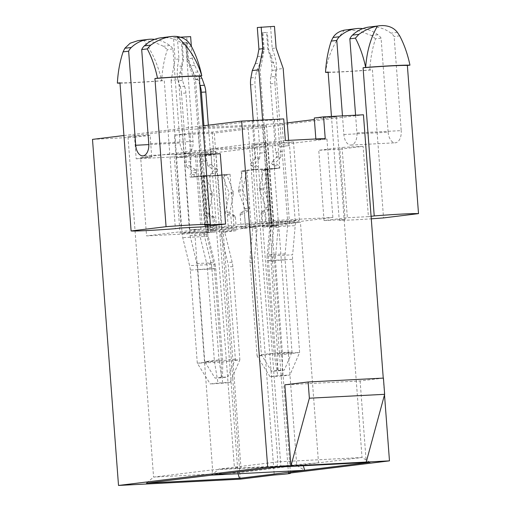 <?xml version="1.0" encoding="UTF-8"?>
<svg xmlns="http://www.w3.org/2000/svg" width="511" height="511" viewBox="0 0 511 511"><rect width="100%" height="100%" fill="white"/><g stroke="black" fill="none" stroke-linecap="round" stroke-linejoin="round"><path stroke-width="0.38" stroke-dasharray="2.56 1.92" d="M287.284 122.876L282.027 123.521L289.552 223.556L300.43 222.221L262.743 225.274L222.885 227.331L240.981 467.961L280.839 465.898L262.743 225.274M314.271 117.996L336.417 116.853L362.031 457.511L318.519 462.845L280.839 465.898L302.985 464.755L318.519 462.845L300.43 222.221M336.417 116.853L314.386 119.548M271.418 223.722L299.389 220.292L273.257 221.64L245.293 225.07L268.92 223.103L272.031 223.237L265.663 224.016L271.418 223.722L267.355 169.646L279.785 168.125L277.952 143.789L293.493 141.886L267.362 143.233L251.827 145.143L277.952 143.789M325.22 138.481L315.894 139.624L326.97 139.049L272.587 145.718L210.583 148.925L264.966 142.256L270.862 220.663L332.865 217.456L278.482 224.125L289.552 223.556M270.862 220.663L219.583 226.954L222.885 227.331M154.641 39.373A41.761 34.103 83 0 1 169.761 45.498A13.567 11.076 83 0 1 172.929 48.896L180.006 142.984L148.816 144.594M161.074 37.795A41.761 34.103 -97 0 1 182.817 43.895A13.567 11.076 -97 0 1 185.985 47.293L193.056 141.381A11.395 6.566 87 0 1 187.122 153.562A11.395 6.566 87 0 1 180.006 142.984M191.542 46.616L185.985 47.293M204.528 225.108L199.239 154.814L175.937 157.669L181.22 227.963M119.989 83.146A44.764 1.482 175.7 0 0 161.661 80.84L164.255 80.521L175.394 228.679M137.957 40.65L143.751 40.51A80.623 51.157 84.1 0 1 161.661 80.84A80.623 46.45 87 0 1 167.372 49.58L172.929 48.896M174.538 36.313L171.715 36.46M123.93 135.524L202.944 125.834M220.279 153.728L196.971 156.583L202.254 226.878M355.592 115.199L356.921 132.911L401.212 130.618L394.134 36.53A13.567 11.076 -97 0 0 390.966 33.132A41.761 34.103 -97 0 0 369.223 27.032M342.466 115.876L343.871 134.508A11.395 6.566 -93 0 0 350.987 145.086A11.395 6.566 -93 0 0 356.921 132.911M331.454 116.444L339.259 220.209A41.257 1.367 175.7 0 0 371.273 218.823M371.082 216.306L368.393 216.632L363.104 146.338L339.802 149.199L345.085 219.494L339.259 220.209M343.871 134.508L388.156 132.221L381.085 38.133A13.567 11.076 83 0 0 377.916 34.735A41.761 34.103 83 0 0 362.797 28.61M399.691 35.853L394.134 36.53M381.085 38.133L375.528 38.81A80.623 46.45 -93 0 0 369.817 70.071L372.404 69.758L383.544 217.916M388.156 132.221A11.395 6.566 -93 0 0 395.271 142.799A11.395 6.566 -93 0 0 401.212 130.618M382.688 25.55L379.871 25.697M288.472 473.243L262.456 127.175L363.455 114.79M383.25 378.102L384.508 394.837M324.051 220.58L318.762 150.285L342.07 147.43L347.359 217.724L324.051 220.58L345.085 219.494M240.304 479.152L214.281 133.084L248.212 128.919L274.235 474.994M92.491 139.382L134.565 137.204L136.194 158.832L176.052 156.775L191.593 154.865L202.663 154.296L257.046 147.628L195.042 150.834L140.659 157.503L151.729 156.928L150.106 135.3L127.961 136.443L153.575 477.108L237.724 472.758L296.77 465.515L212.621 469.865L153.575 477.108L146.446 483.125M136.194 158.832L151.729 156.928M174.136 154.667L200.261 153.319L215.802 151.409L189.67 152.763L174.136 154.667L180.032 233.073L206.157 231.726L234.127 228.296L210.5 230.263L207.383 230.129L213.758 229.35L207.996 229.643L180.032 233.073M191.504 177.093L217.629 175.746L230.065 174.219L206.431 176.193L203.321 176.052L209.689 175.273L203.934 175.573L191.504 177.093L189.67 152.763M262.456 127.175A13.567 0.447 -4.3 0 1 264.43 127.258A13.567 0.447 -4.3 0 1 248.212 128.919M176.052 156.775L174.423 135.14L214.281 133.084M174.423 135.14L189.964 133.237L191.593 154.865M127.961 136.443L182.344 129.775L266.493 125.425L212.11 132.094L189.964 133.237M134.565 137.204L150.106 135.3M283.733 118.916L274.413 120.059L276.036 141.688L264.966 142.256M282.027 123.521L197.885 127.871L252.268 121.203L274.413 120.059M212.11 132.094L238.037 473.761M202.663 154.296L208.558 232.703L146.555 235.91L140.659 157.503M182.344 129.775L189.868 229.809L200.938 229.241L146.555 235.91M189.868 229.809L278.674 224.891L262.941 226.034L208.558 232.703M285.362 140.544L276.036 141.688M267.355 169.646L261.594 169.946L267.968 169.167L264.858 169.026L241.224 171L253.654 169.473L279.785 168.125M383.429 378.095L360.121 380.951L284.831 384.847M360.121 380.951L366.221 462.065M369.97 462.308L362.031 457.511L277.882 461.861L234.377 467.201L216.281 226.571L219.583 226.954L205.403 227.906L216.281 226.571M252.268 121.203L277.882 461.861L276.968 467.118M326.97 139.049L332.865 217.456M315.894 139.624L315.849 138.966M197.885 127.871L205.403 227.906M272.587 145.718L278.482 224.125M210.583 148.925L216.479 227.331M261.594 169.946L265.663 224.016M293.493 141.886L299.389 220.292M267.362 143.233L273.257 221.64M253.654 169.473L251.827 145.143M241.224 171L245.293 225.07M246.979 170.7L251.048 224.776M253.354 169.92L257.416 223.99M264.858 169.026L268.92 223.103M267.968 169.167L272.031 223.237M302.985 464.755L303.298 465.757M194.525 229.241L212.621 469.865L211.707 475.121L218.836 469.104L234.377 467.201L240.981 467.961L218.836 469.104M278.674 224.891L296.77 465.515L304.709 470.312M266.493 125.425L274.011 225.46M257.046 147.628L262.941 226.034M195.042 150.834L200.938 229.241M230.065 174.219L234.127 228.296M217.629 175.746L215.802 151.409M200.261 153.319L206.157 231.726M224.303 174.519L228.372 228.589M217.935 175.299L221.998 229.375M206.431 176.193L210.5 230.263M203.321 176.052L207.383 230.129M209.689 175.273L213.758 229.35M203.934 175.573L207.996 229.643M368.393 216.632L347.359 217.724M339.802 149.199L318.762 150.285M363.104 146.338L342.07 147.43M328.119 72.045A41.257 1.367 175.7 0 0 372.404 69.758M328.145 72.383A44.764 1.482 175.7 0 0 369.817 70.071M375.528 38.81L371.51 35.521L358.39 30.749L346.081 29.874M344.408 30.136A80.623 75.813 80.4 0 0 325.526 72.364M382.982 25.588A41.761 34.103 83 0 0 381.283 25.62A41.761 34.103 83 0 0 379.59 25.761M175.937 157.669L196.971 156.583M199.239 154.814L205.103 154.507M119.964 82.808A41.257 1.367 175.7 0 0 164.255 80.521M143.751 40.51C150.234 41.027 156.768 42.95 163.354 46.284L167.372 49.58M174.826 36.351A41.761 34.103 83 0 0 173.127 36.39A41.761 34.103 83 0 0 171.44 36.524M253.245 120.487L255.315 147.973L254.759 147.998L255.468 157.439L259.895 157.209L259.594 153.179L260.15 153.153L254.989 84.577A16.275 9.377 -93 0 1 255.347 77.615L256.541 71.233L260.029 63.281L262.207 56.223L263.421 49.771L262.137 32.698L266.563 32.468L267.847 49.541L270.019 55.82L271.482 62.687L272.037 70.435L270.849 76.81L275.276 76.58L276.636 69.317L283.203 68.512M277.799 354.838L271.092 261.645A16.275 9.377 87 0 1 271.117 257.122L273.724 227.491L278.156 227.261L275.544 256.892A16.275 9.377 87 0 0 275.518 261.415L282.526 354.596L277.799 354.838L277.53 370.89L271.488 371.203L261.415 354.704L254.484 262.501A16.275 9.377 87 0 1 254.51 257.978L257.116 228.353A1.354 0.779 87 0 0 256.273 226.712L251.846 226.941A1.354 0.779 87 0 1 252.69 228.577L257.116 228.353M277.307 225.626L272.88 225.856A1.354 0.779 87 0 0 272.848 225.856L263.005 227.063A1.354 0.779 87 0 1 262.973 227.069A1.354 0.779 87 0 1 262.124 225.811L261.185 213.298A1.354 0.779 87 0 1 261.638 211.931L265.503 209.35L269.936 209.12L266.071 211.707A1.354 0.779 87 0 0 265.611 213.068L266.557 225.581A1.354 0.779 87 0 0 267.4 226.839A1.354 0.779 87 0 0 267.432 226.839L277.281 225.632A1.354 0.779 87 0 1 277.307 225.626A1.354 0.779 87 0 1 278.156 227.261M265.503 209.35A1.354 0.779 87 0 0 265.841 207.421L259.588 189.881A1.354 0.779 87 0 1 259.505 188.7L263.235 170.489A1.354 0.779 87 0 1 263.874 169.658L274.088 168.406L278.521 168.176L268.307 169.428A1.354 0.779 87 0 0 267.668 170.259L263.932 188.476A1.354 0.779 87 0 0 264.015 189.651L270.274 207.191A1.354 0.779 87 0 1 269.936 209.12M274.088 168.406A1.354 0.779 87 0 0 274.765 167.269A1.354 0.779 87 0 0 274.247 165.8L272.242 164.395A1.354 0.779 87 0 1 271.718 163.239A1.354 0.779 87 0 1 272.056 161.974L276.164 157.612L280.596 157.382L276.489 161.751A1.354 0.779 87 0 0 276.151 163.009A1.354 0.779 87 0 0 276.668 164.165L278.674 165.57A1.354 0.779 87 0 1 279.198 167.04A1.354 0.779 87 0 1 278.521 168.176M261.792 355.669L257.065 355.912L250.058 262.731A16.275 9.377 87 0 1 250.083 258.208L252.69 228.577M251.846 226.941A1.354 0.779 87 0 0 251.814 226.948L241.965 228.155A1.354 0.779 87 0 1 241.933 228.155A1.354 0.779 87 0 1 241.09 226.897L240.151 214.384A1.354 0.779 87 0 1 240.604 213.023L244.469 210.436A1.354 0.779 87 0 0 244.807 208.507L238.548 190.973A1.354 0.779 87 0 1 238.471 189.792L242.201 171.581A1.354 0.779 87 0 1 242.84 170.744L253.054 169.492A1.354 0.779 87 0 0 253.731 168.362A1.354 0.779 87 0 0 253.207 166.893L257.64 166.663L255.634 165.257A1.354 0.779 87 0 1 255.11 164.095A1.354 0.779 87 0 1 255.449 162.837L259.556 158.474A1.354 0.779 87 0 0 259.895 157.209M253.207 166.893L251.201 165.481A1.354 0.779 87 0 1 250.684 164.325A1.354 0.779 87 0 1 251.022 163.066L255.13 158.704L259.556 158.474M251.814 226.948L256.241 226.718A1.354 0.779 87 0 1 256.273 226.712M256.241 226.718L246.398 227.925A1.354 0.779 87 0 1 246.366 227.925A1.354 0.779 87 0 1 245.516 226.667L244.577 214.154A1.354 0.779 87 0 1 245.031 212.793L248.895 210.206A1.354 0.779 87 0 0 249.234 208.277L242.981 190.744A1.354 0.779 87 0 1 242.897 189.562L246.628 171.351A1.354 0.779 87 0 1 247.267 170.514L257.48 169.262A1.354 0.779 87 0 0 258.157 168.132A1.354 0.779 87 0 0 257.64 166.663M255.468 157.439A1.354 0.779 87 0 1 255.13 158.704M257.301 27.517L274.471 26.355M262.616 120.002L264.634 146.829L264.078 146.855L269.763 222.438A16.275 9.377 87 0 1 269.738 226.961L267.176 256.113L292.637 254.797L295.205 225.645A16.275 9.377 87 0 0 295.23 221.122L289.545 145.539L288.996 145.571L288.6 140.372M270.849 76.81A16.275 9.377 87 0 0 270.491 83.772L275.646 152.348L276.202 152.323L276.502 156.353A1.354 0.779 87 0 1 276.164 157.612M270.491 83.772L274.918 83.542L279.67 146.714L280.226 146.683L280.935 156.123A1.354 0.779 87 0 1 280.596 157.382M270.587 26.828L272.216 48.462L274.675 55.578L276.138 62.444L276.636 69.317M254.759 147.998L264.078 146.855M269.993 376.626L257.065 355.912L274.151 353.816L299.618 352.501L282.526 354.596L282.174 375.994L289.941 375.042L277.76 375.674L269.993 376.626L282.174 375.994M267.176 256.113A16.275 9.377 87 0 0 267.151 260.636L274.151 353.816L277.76 375.674M274.918 83.542A16.275 9.377 87 0 1 275.276 76.58M267.151 260.636L292.611 259.32L299.618 352.501L289.941 375.042M289.545 145.539L280.226 146.683M292.611 259.32A16.275 9.377 87 0 1 292.637 254.797M272.88 225.856A1.354 0.779 87 0 1 273.724 227.491M255.315 147.973L264.634 146.829M272.216 48.462L276.1 47.983M279.67 146.714L288.996 145.571M266.563 32.468L262.916 32.602L264.2 49.676L260.227 70.78L271.086 222.592A10.852 6.253 87 0 1 271.066 225.607L268.505 254.759A21.705 12.5 87 0 0 268.467 260.789L275.403 352.986L278.271 370.373L271.488 371.203M262.137 32.698L262.916 32.602M278.022 353.842L292.011 352.13L285.074 259.927A21.705 12.5 87 0 1 285.112 253.903L287.674 224.751A10.852 6.253 87 0 0 287.693 221.736L275.729 69.981L268.626 49.452L267.342 32.372M259.594 153.179L265.809 152.419M261.415 354.704L275.403 352.986L292.011 352.13L284.314 370.06L277.53 370.89M278.271 370.373L284.314 370.06M282.417 151.556L276.202 152.323M263.421 49.771L264.2 49.676M260.15 153.153L266.365 152.387M256.541 71.233L260.227 70.78M267.847 49.541L268.626 49.452M275.646 152.348L281.861 151.588M272.037 70.435L275.729 69.981M208.335 125.176L210.589 155.184L211.145 155.152L211.854 164.593L207.421 164.823L207.121 160.793L206.565 160.818L203.927 125.719M199.878 85.101L197.904 79.524L193.273 72.281L190.06 65.625L187.888 59.346L186.604 42.272L182.178 42.502L183.462 59.576L182.248 66.028L181.814 72.869L182.401 80.323L184.522 86.295L180.089 86.525L177.681 79.729L171.115 80.534L175.081 59.429L173.459 37.801L186.745 37.111L188.374 58.739L195.47 79.275L207.504 231.879A16.275 9.377 -93 0 0 208.201 236.312L215.067 264.308L189.6 265.624L182.734 237.628A16.275 9.377 -93 0 1 182.037 233.201L171.115 80.534M200.51 76.075L197.929 72.038L194.717 65.382L192.257 58.267L191.357 46.303M219.123 360.9L211.816 267.732A16.275 9.377 -93 0 0 211.12 263.299L204.145 234.849L199.718 235.073L206.693 263.529A16.275 9.377 -93 0 1 207.389 267.962L214.396 361.143L219.123 360.9L221.831 377.29L227.874 376.977L235.36 359.073L228.423 266.876A16.275 9.377 -93 0 0 227.727 262.443L220.752 233.987A1.354 0.779 -93 0 1 221.372 232.173L231.215 230.966A1.354 0.779 -93 0 0 231.892 229.516L230.946 217.003A1.354 0.779 -93 0 0 230.295 215.776L226.118 214.179A1.354 0.779 -93 0 1 225.498 212.365L229.03 193.631A1.354 0.779 -93 0 0 228.934 192.449L222.553 175.477A1.354 0.779 -93 0 0 221.838 174.813A1.354 0.779 -93 0 0 221.806 174.819L211.592 176.071A1.354 0.779 -93 0 1 211.56 176.071L215.987 175.841A1.354 0.779 -93 0 0 216.019 175.841L211.592 176.071M204.145 234.849A1.354 0.779 -93 0 1 204.758 233.029L214.607 231.822A1.354 0.779 -93 0 0 215.284 230.378L214.339 217.865A1.354 0.779 -93 0 0 213.687 216.638L209.51 215.035L205.083 215.265L209.261 216.868A1.354 0.779 -93 0 1 209.912 218.095L210.851 230.602A1.354 0.779 -93 0 1 210.181 232.051L200.331 233.259A1.354 0.779 -93 0 0 199.718 235.073M209.51 215.035A1.354 0.779 -93 0 1 208.89 213.228L212.423 194.487A1.354 0.779 -93 0 0 212.327 193.311L205.946 176.34A1.354 0.779 -93 0 0 205.23 175.675A1.354 0.779 -93 0 0 205.198 175.675L194.985 176.927L190.552 177.157L200.766 175.905A1.354 0.779 -93 0 1 200.797 175.899A1.354 0.779 -93 0 1 201.519 176.57L207.894 193.541A1.354 0.779 -93 0 1 207.99 194.717L204.464 213.457A1.354 0.779 -93 0 0 205.083 215.265M190.52 177.157L194.953 176.934A1.354 0.779 -93 0 1 194.142 175.956A1.354 0.779 -93 0 1 194.442 174.411L196.198 172.539A1.354 0.779 -93 0 0 196.537 171.281A1.354 0.779 -93 0 0 196.02 170.125L191.338 166.835L186.905 167.065L191.593 170.355A1.354 0.779 -93 0 1 192.11 171.511A1.354 0.779 -93 0 1 191.772 172.769L190.015 174.641A1.354 0.779 -93 0 0 189.715 176.18A1.354 0.779 -93 0 0 190.52 177.157A1.354 0.779 -93 0 0 190.552 177.157M235.13 360.07L239.863 359.827L232.856 266.646A16.275 9.377 -93 0 0 232.154 262.213L225.179 233.757L220.752 233.987M215.987 175.841A1.354 0.779 -93 0 1 215.182 174.864A1.354 0.779 -93 0 1 215.476 173.325L211.049 173.548L212.806 171.683A1.354 0.779 -93 0 0 213.144 170.419A1.354 0.779 -93 0 0 212.627 169.262L207.945 165.979A1.354 0.779 -93 0 1 207.421 164.823M215.476 173.325L217.239 171.453A1.354 0.779 -93 0 0 217.577 170.195A1.354 0.779 -93 0 0 217.054 169.039L212.372 165.749L207.945 165.979M216.019 175.841L226.232 174.59A1.354 0.779 -93 0 1 226.264 174.583A1.354 0.779 -93 0 1 226.986 175.247L233.361 192.225A1.354 0.779 -93 0 1 233.457 193.401L229.924 212.135A1.354 0.779 -93 0 0 230.55 213.949L234.728 215.546A1.354 0.779 -93 0 1 235.379 216.773L236.318 229.286A1.354 0.779 -93 0 1 235.641 230.736L225.798 231.943A1.354 0.779 -93 0 0 225.179 233.757M211.854 164.593A1.354 0.779 -93 0 0 212.372 165.749M211.049 173.548A1.354 0.779 -93 0 0 210.749 175.094A1.354 0.779 -93 0 0 211.56 176.071M180.44 37.162L173.459 37.801M190.629 36.632L186.745 37.111M184.522 86.295A16.275 9.377 -93 0 1 185.908 93.047L191.063 161.623L190.514 161.648L190.814 165.679A1.354 0.779 -93 0 0 191.338 166.835M185.908 93.047L181.482 93.277L186.228 156.443L185.678 156.475L186.387 165.909A1.354 0.779 -93 0 0 186.905 167.065M177.343 37.322L178.971 58.95L177.592 66.27L177.157 73.111L177.681 79.729M211.145 155.152L201.819 156.296M230.18 382.369L239.863 359.827L222.77 361.922L197.303 363.238L214.396 361.143L218.005 383.001L210.232 383.953L222.413 383.32L230.18 382.369L218.005 383.001M215.067 264.308A16.275 9.377 -93 0 1 215.763 268.741L222.77 361.922L222.413 383.32M181.482 93.277A16.275 9.377 -93 0 0 180.089 86.525M215.763 268.741L190.296 270.057L197.303 363.238L210.232 383.953M176.352 157.618L185.678 156.475M190.296 270.057A16.275 9.377 -93 0 0 189.6 265.624M192.257 58.267L188.374 58.739M210.589 155.184L201.264 156.328M202.037 78.47L195.47 79.275M178.971 58.95L175.081 59.429M186.228 156.443L176.908 157.586M182.178 42.502L185.832 42.368L187.115 59.442L194.218 79.978L206.182 231.732A10.852 6.253 -93 0 0 206.648 234.683L213.509 262.68A21.705 12.5 -93 0 1 214.441 268.588L221.372 360.792L221.091 377.808L227.874 376.977M186.604 42.272L185.832 42.368M218.753 359.936L204.764 361.647L197.834 269.45A21.705 12.5 -93 0 0 196.901 263.542L190.041 235.545A10.852 6.253 -93 0 1 189.575 232.588L178.716 80.776L182.683 59.672L181.399 42.598M207.121 160.793L200.906 161.553M235.36 359.073L221.372 360.792L204.764 361.647L215.048 378.121L221.831 377.29M221.091 377.808L215.048 378.121M184.299 162.415L190.514 161.648M187.888 59.346L187.115 59.442M206.565 160.818L200.35 161.585M197.904 79.524L194.218 79.978M183.462 59.576L182.683 59.672M191.063 161.623L184.848 162.383M182.401 80.323L178.716 80.776M193.056 141.381L148.771 143.674M377.916 34.735L371.51 35.521M397.373 32.346L390.966 33.132M169.761 45.498L163.354 46.284M189.223 43.109L182.817 43.895M250.562 84.807L254.989 84.577M250.92 77.838L255.347 77.615M255.372 63.524L260.029 63.281M257.55 56.466L262.207 56.223M271.092 261.645L275.518 261.415M271.117 257.122L275.544 256.892M272.848 225.856L277.281 225.632M263.005 227.063L267.432 226.839M262.124 225.811L266.557 225.581M261.185 213.298L265.611 213.068M261.638 211.931L266.071 211.707M265.841 207.421L270.274 207.191M259.588 189.881L264.015 189.651M259.505 188.7L263.932 188.476M263.235 170.489L267.668 170.259M263.874 169.658L268.307 169.428M274.247 165.8L278.674 165.57M272.242 164.395L276.668 164.165M272.056 161.974L276.489 161.751M250.083 258.208L254.51 257.978M250.058 262.731L254.484 262.501M251.022 163.066L255.449 162.837M251.201 165.481L255.634 165.257M241.09 226.897L245.516 226.667M241.965 228.155L246.398 227.925M240.604 213.023L245.031 212.793M240.151 214.384L244.577 214.154M244.469 210.436L248.895 210.206M244.807 208.507L249.234 208.277M238.471 189.792L242.897 189.562M238.548 190.973L242.981 190.744M242.84 170.744L247.267 170.514M242.201 171.581L246.628 171.351M253.054 169.492L257.48 169.262M269.763 222.438L295.23 221.122M276.502 156.353L280.935 156.123M271.482 62.687L276.138 62.444M270.019 55.82L274.675 55.578M269.738 226.961L295.205 225.645M287.693 221.736L271.086 222.592M285.112 253.903L268.505 254.759M287.674 224.751L271.066 225.607M285.074 259.927L268.467 260.789M197.929 72.038L193.273 72.281M194.717 65.382L190.06 65.625M211.816 267.732L207.389 267.962M211.12 263.299L206.693 263.529M204.758 233.029L200.331 233.259M214.607 231.822L210.181 232.051M215.284 230.378L210.851 230.602M214.339 217.865L209.912 218.095M213.687 216.638L209.261 216.868M208.89 213.228L204.464 213.457M212.423 194.487L207.99 194.717M212.327 193.311L207.894 193.541M205.946 176.34L201.519 176.57M205.198 175.675L200.766 175.905M194.442 174.411L190.015 174.641M196.198 172.539L191.772 172.769M196.02 170.125L191.593 170.355M232.154 262.213L227.727 262.443M232.856 266.646L228.423 266.876M217.054 169.039L212.627 169.262M217.239 171.453L212.806 171.683M225.798 231.943L221.372 232.173M236.318 229.286L231.892 229.516M235.641 230.736L231.215 230.966M234.728 215.546L230.295 215.776M235.379 216.773L230.946 217.003M230.55 213.949L226.118 214.179M229.924 212.135L225.498 212.365M233.361 192.225L228.934 192.449M233.457 193.401L229.03 193.631M226.232 174.59L221.806 174.819M226.986 175.247L222.553 175.477M207.504 231.879L182.037 233.201M190.814 165.679L186.387 165.909M181.814 72.869L177.157 73.111M182.248 66.028L177.592 66.27M208.201 236.312L182.734 237.628M189.575 232.588L206.182 231.732M196.901 263.542L213.509 262.68M190.041 235.545L206.648 234.683M197.834 269.45L214.441 268.588M264.43 127.258L290.427 473.007M350.987 145.086L395.271 142.799M187.122 153.562L142.831 155.849M241.933 228.155L246.366 227.925M262.973 227.069L267.4 226.839M226.264 174.583L221.838 174.813M205.23 175.675L200.797 175.899"/><path stroke-width="0.77" d="M314.386 119.548L287.284 122.876M148.816 144.594L135.715 145.271A11.395 6.566 87 0 0 142.831 155.849A11.395 6.566 87 0 0 148.771 143.674L141.694 49.586L147.251 48.903A80.623 46.45 87 0 1 157.516 78.209L154.929 78.522L166.069 226.686L131.103 230.972A41.257 1.367 175.7 0 0 175.394 228.679L181.22 227.963L202.254 226.878L225.562 224.022L220.279 153.728L205.103 154.507M135.715 145.271L128.644 51.183L123.087 51.867L124.869 48.27L130.152 43.218L137.957 40.65M131.103 230.972L119.964 82.808L117.377 83.127A80.623 46.45 87 0 1 123.087 51.867M154.641 39.373A41.761 34.103 83 0 0 148.018 39.398A41.761 34.103 83 0 0 131.276 47.485A13.567 11.076 83 0 0 128.644 51.183M141.694 49.586A13.567 11.076 -97 0 1 144.332 45.888A41.761 34.103 -97 0 1 161.074 37.795L171.715 36.46A29.644 0.984 175.7 0 1 174.538 36.313L176.78 36.46A80.623 75.813 -99.6 0 1 201.8 75.915A44.764 1.482 175.7 0 0 157.516 78.209M176.78 36.46C182.159 37.111 186.304 39.328 189.223 43.109L191.542 46.616A80.623 46.45 87 0 1 201.8 75.915L199.213 76.235L210.353 224.393A41.257 1.367 175.7 0 0 166.069 226.686M225.562 224.022L204.528 225.108L210.353 224.393M202.944 125.834L241.658 121.088L267.681 467.156L118.514 485.45L92.491 139.382L123.93 135.524M371.273 218.823A41.257 1.367 175.7 0 0 383.544 217.916L418.509 213.63L407.369 65.472L409.956 65.153A44.764 1.482 175.7 0 0 365.665 67.439A80.623 46.45 -93 0 0 355.407 38.14L349.85 38.823L355.592 115.199M342.466 115.876L336.794 40.42L331.237 41.104A80.623 46.45 -93 0 0 325.526 72.364A44.764 1.482 175.7 0 0 328.145 72.383M331.454 116.444L328.119 72.045L325.526 72.364M409.956 65.153A80.623 46.45 -93 0 0 399.691 35.853L397.373 32.346C394.109 28.086 389.312 25.831 382.982 25.588L382.688 25.55A29.644 0.984 175.7 0 0 379.871 25.697L377.437 26.08A80.623 51.157 -95.9 0 0 365.665 67.439L363.078 67.759L374.218 215.923L371.082 216.306M362.797 28.61A41.761 34.103 83 0 0 356.173 28.635A41.761 34.103 83 0 0 339.432 36.722A13.567 11.076 83 0 0 336.794 40.42M349.85 38.823A13.567 11.076 -97 0 1 352.481 35.125A41.761 34.103 -97 0 1 369.223 27.032L379.59 25.761M315.849 138.966L314.271 117.996L323.591 116.853L363.455 114.79L383.25 378.102M384.508 394.837L389.471 460.858L288.472 473.243A13.567 0.447 -4.3 0 1 290.452 473.333A13.567 0.447 -4.3 0 1 274.235 474.994L240.304 479.152L118.514 485.45M241.658 121.088L283.733 118.916L285.362 140.544L325.22 138.481L323.591 116.853M267.681 467.156L389.471 460.858M369.97 462.308L239.448 478.315L146.446 483.125L276.968 467.118L369.97 462.308M284.831 384.847L290.931 465.955L309.359 398.21L308.139 381.985L284.831 384.847M303.298 465.757L304.709 470.312L211.707 475.121M238.037 473.761L239.448 478.315M366.221 462.065L384.649 394.32L309.359 398.21M384.649 394.32L383.429 378.095L308.139 381.985M418.509 213.63A41.257 1.367 175.7 0 0 374.218 215.923M407.369 65.472A41.257 1.367 175.7 0 0 363.078 67.759M377.437 26.08C371.088 27.338 364.905 30.092 358.888 34.339L355.407 38.14M356.173 28.635L344.408 30.136C339.163 31.254 335.369 33.713 333.025 37.507L331.237 41.104M199.213 76.235A41.257 1.367 175.7 0 0 154.929 78.522M117.377 83.127A44.764 1.482 175.7 0 0 119.989 83.146M147.251 48.903L150.739 45.102C157.516 40.318 164.421 37.463 171.44 36.524M253.245 120.487L250.562 84.807A16.275 9.377 -93 0 1 250.92 77.838L252.274 70.582L255.372 63.524L257.55 56.466L258.93 49.145L257.301 27.517L274.471 26.355L276.1 47.983L283.203 68.512L288.6 140.372M261.185 27.038L262.814 48.673L258.841 69.777L262.616 120.002M258.93 49.145L262.814 48.673M252.274 70.582L258.841 69.777M208.335 125.176L205.837 92.018L201.411 92.242L203.927 125.719M200.51 76.075L202.037 78.47L204.451 85.267L200.018 85.497L199.878 85.101M200.018 85.497A16.275 9.377 87 0 1 201.411 92.242M204.451 85.267A16.275 9.377 87 0 1 205.837 92.018M191.357 46.303L190.629 36.632L180.44 37.162M339.432 36.722L333.025 37.507M358.888 34.339L352.481 35.125M131.276 47.485L124.869 48.27M150.739 45.102L144.332 45.888M290.427 473.007L290.452 473.333M148.018 39.398L137.951 40.631"/></g></svg>
